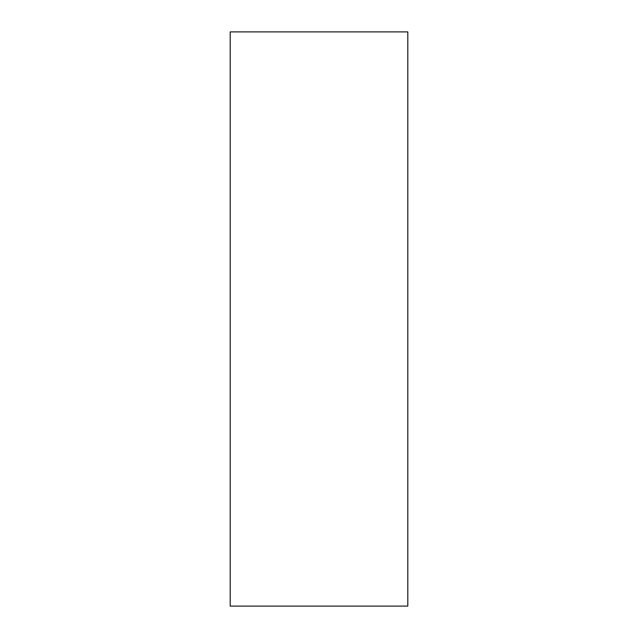 <?xml version="1.0" encoding="UTF-8"?>
<svg xmlns="http://www.w3.org/2000/svg" width="638" height="638" viewBox="0 0 638 638"><rect width="100%" height="100%" fill="white"/><g stroke="black" fill="none" stroke-linecap="round" stroke-linejoin="round"><path stroke-width="0.96" d="M407.81 606.1L230.19 606.1L407.81 606.1L407.81 31.9L230.19 31.9L407.81 31.9L407.81 606.1M230.19 31.9L230.19 606.1L230.19 31.9"/></g></svg>
